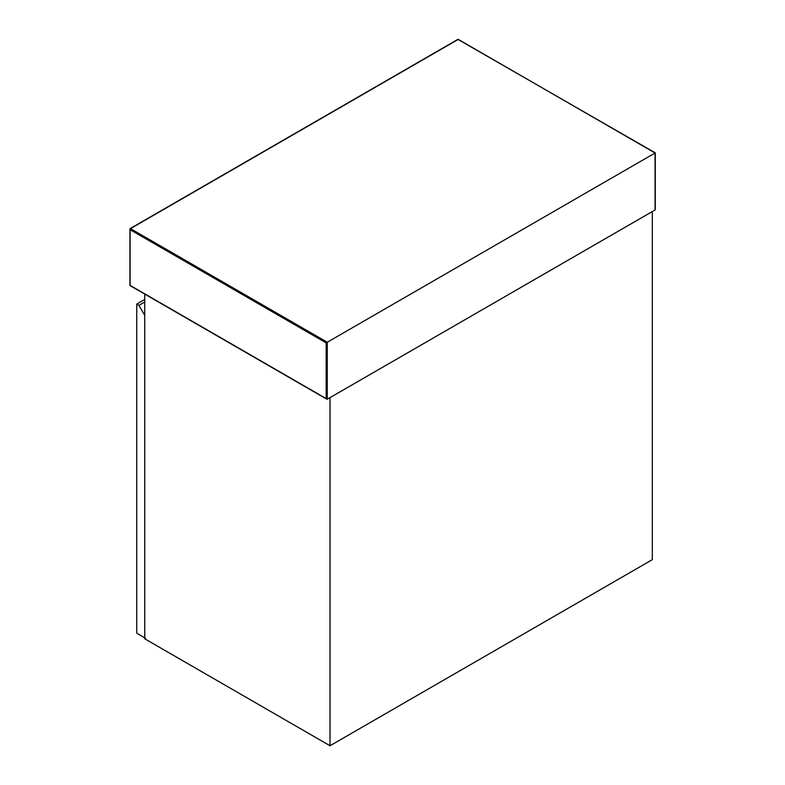 <?xml version="1.0" encoding="UTF-8"?>
<svg xmlns="http://www.w3.org/2000/svg" width="785" height="785" viewBox="0 0 785 785"><rect width="100%" height="100%" fill="white"/><g stroke="black" fill="none" stroke-linecap="round" stroke-linejoin="round"><path stroke-width="1.18" d="M144.744 301.999L138.935 305.355L136.737 304.089L136.737 633.21L145.51 638.274M138.935 305.355L144.744 315.413M136.737 304.089L144.744 299.468M144.744 294.09L144.744 638.784L330.014 745.75L652.315 559.666L652.315 211.548L330.014 397.632L330.014 745.75M655.063 153.006L458.273 39.387L130.487 228.641L327.266 342.25L655.063 153.006L655.063 209.968L327.266 399.212L327.266 342.25L326.177 342.878L326.177 398.584L327.266 399.212L129.937 285.289L129.937 229.593L326.177 342.878M655.063 208.702L655.063 209.968M130.487 228.641L129.937 229.593M129.937 284.651L130.487 285.603M458.823 39.711L457.733 39.711M655.289 209.467L655.289 152.869L457.89 39.358L130.104 228.602L130.104 285.642L326.727 399.163"/></g></svg>
